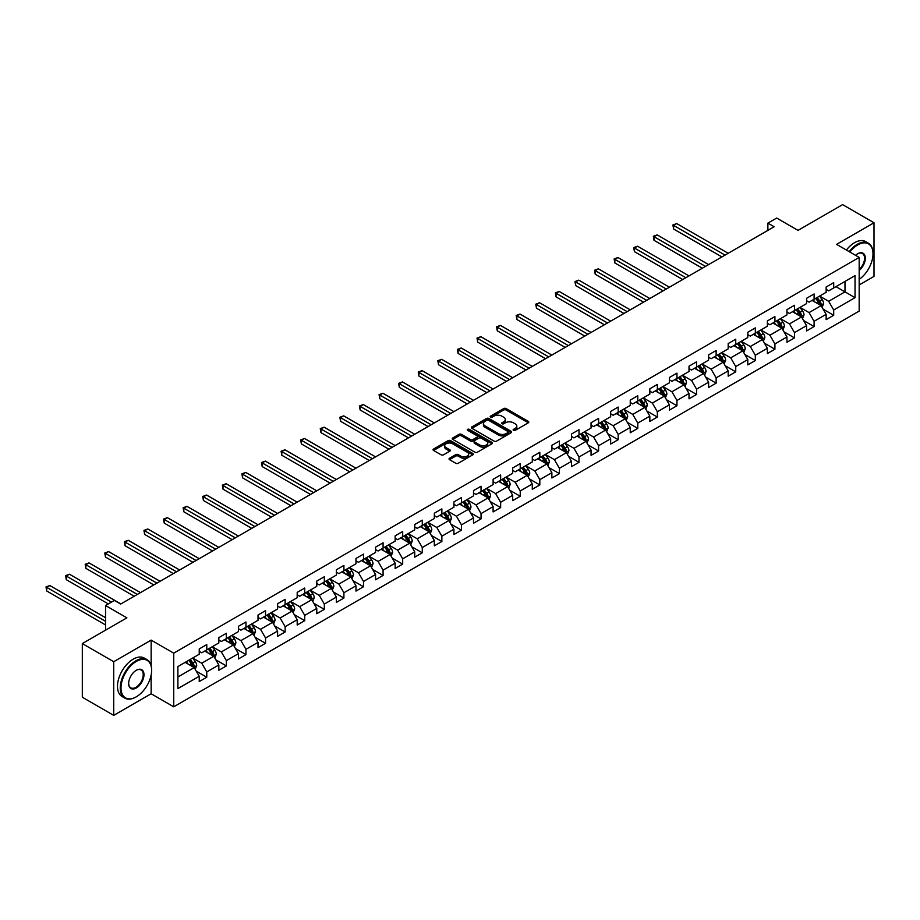 <?xml version="1.0" encoding="UTF-8"?>
<svg xmlns="http://www.w3.org/2000/svg" width="920" height="920" viewBox="0 0 920 920"><rect width="100%" height="100%" fill="white"/><g stroke="black" fill="none" stroke-linecap="round" stroke-linejoin="round"><path stroke-width="1.38" d="M513.486 430.364A1.219 0.701 0 0 0 515.212 430.364L528.31 422.809A1.748 1.012 0 0 0 528.816 422.096A1.748 1.012 0 0 0 528.31 421.383L506.115 408.572A1.748 1.012 0 0 0 503.654 408.572L490.555 416.127A1.219 0.701 0 0 0 492.28 417.128L493.971 416.15A5.577 3.22 0 0 1 501.86 416.15L503.711 417.22A5.577 3.22 0 0 1 505.344 419.497A5.577 3.22 0 0 1 503.711 421.774L502.021 422.751A1.219 0.701 0 0 0 503.746 423.752L505.436 422.774A5.577 3.22 0 0 1 513.325 422.774L515.177 423.832A5.577 3.22 0 0 1 516.81 426.109A5.577 3.22 0 0 1 515.177 428.386L513.486 429.364A1.219 0.701 0 0 0 513.486 430.364L513.486 429.364M449.535 458.252A1.748 1.012 0 0 0 449.029 458.953A1.748 1.012 0 0 0 449.535 459.666L455.768 463.266A1.748 1.012 0 0 0 458.229 463.266L472.776 454.871A1.748 1.012 0 0 0 473.282 454.158A1.748 1.012 0 0 0 472.776 453.445L450.581 440.634A1.748 1.012 0 0 0 448.12 440.634L433.573 449.029A1.748 1.012 0 0 0 433.067 449.742A1.748 1.012 0 0 0 433.573 450.455L441.094 454.791A1.748 1.012 0 0 0 443.555 454.791L449.788 451.202A1.748 1.012 0 0 0 450.294 450.489A1.748 1.012 0 0 0 449.788 449.776L446.05 447.626A4.669 2.691 0 0 1 444.693 445.717A4.669 2.691 0 0 1 447.568 443.233A4.669 2.691 0 0 1 452.651 443.819L467.256 452.249A4.669 2.691 0 0 1 468.625 454.158A4.669 2.691 0 0 1 465.75 456.642A4.669 2.691 0 0 1 460.667 456.055L458.229 454.652A1.748 1.012 0 0 0 455.768 454.652L449.535 458.252L449.535 459.666L455.768 456.101L455.768 454.652M859.176 284.97L874 276.414L874 222.766L842.605 204.631L798.019 230.38L776.675 218.052L767.878 223.123L774.157 226.745L120.623 604.072L114.344 600.438L105.547 605.521L105.547 630.165M151.144 665.574L151.144 640.101L113.712 661.71L82.317 643.586L126.902 617.849L105.547 605.521M151.144 640.101L173.742 653.154L859.176 257.416L859.176 311.075L173.742 706.813L173.742 653.154M874 222.766L836.579 244.363L859.176 257.416M494.097 441.128A1.748 1.012 0 0 0 496.57 441.128L511.106 432.733A1.748 1.012 0 0 0 511.623 432.02A1.748 1.012 0 0 0 511.106 431.308L488.922 418.496A1.748 1.012 0 0 0 486.461 418.496L471.914 426.891A1.748 1.012 0 0 0 471.397 427.604A1.748 1.012 0 0 0 471.914 428.317L494.097 441.128M468.142 430.629A1.219 0.701 0 0 1 469.384 430.801L469.384 429.353L491.947 442.37A1.748 1.012 0 0 1 492.453 443.084A1.748 1.012 0 0 1 491.947 443.796L477.399 452.191A1.748 1.012 0 0 1 474.927 452.191L452.743 439.392L458.965 435.815L458.965 434.366L452.743 437.966A1.748 1.012 0 0 0 452.237 438.679A1.748 1.012 0 0 0 452.743 439.392L452.743 437.966M458.965 435.815A1.748 1.012 0 0 1 461.437 435.815L461.437 434.366A1.748 1.012 0 0 0 458.965 434.366M461.437 434.366L470.43 439.565A1.748 1.012 0 0 0 472.903 439.565L477.031 437.184A1.748 1.012 0 0 0 477.537 436.471A1.748 1.012 0 0 0 477.031 435.758L467.659 430.353A1.219 0.701 0 0 1 469.384 429.353M113.712 661.71L113.712 715.369L82.317 697.233L82.317 643.586M196.282 671.174L206.77 677.223L206.77 671.933L218.833 664.976L218.833 670.266L226.366 665.919L226.366 660.617L238.418 653.66L238.418 658.95L245.95 654.603L245.95 649.313L258.014 642.356L258.014 647.645L265.546 643.298L265.546 637.997L277.598 631.039L277.598 636.33L285.142 631.982L285.142 626.692L297.195 619.723L297.195 625.025L304.727 620.667L304.727 615.376L316.779 608.419L316.779 613.709L324.323 609.362L324.323 604.072L336.375 597.103L336.375 602.404L343.907 598.046L343.907 592.756L355.971 585.798L355.971 591.088L363.503 586.741L363.503 581.452L375.555 574.482L375.555 579.784L383.088 575.425L383.088 570.135L395.151 563.178L395.151 568.468L402.684 564.121L402.684 558.819L414.736 551.862L414.736 557.152L422.28 552.805L422.28 547.515L434.332 540.558L434.332 545.847L441.864 541.5L441.864 536.199L453.916 529.241L453.916 534.531L461.46 530.184L461.46 524.894L473.512 517.937L473.512 523.227L481.045 518.88L481.045 513.578L493.108 506.621L493.108 511.911L500.641 507.564L500.641 502.274L512.693 495.305L512.693 500.606L520.226 496.248L520.226 490.958L532.289 484L532.289 489.291L539.822 484.943L539.822 479.653L551.873 472.684L551.873 477.986L559.417 473.627L559.417 468.337L571.469 461.38L571.469 466.67L579.002 462.323L579.002 457.033L591.054 450.064L591.054 455.365L598.598 451.007L598.598 445.717L610.65 438.759L610.65 444.049L618.182 439.702L618.182 434.401L630.246 427.443L630.246 432.733L637.779 428.386L637.779 423.096L649.831 416.139L649.831 421.429L657.363 417.082L657.363 411.78L669.426 404.823L669.426 410.113L676.959 405.766L676.959 400.476L689.011 393.518L689.011 398.808L696.555 394.45L696.555 389.16L708.607 382.202L708.607 387.492L716.139 383.145L716.139 377.855L728.192 370.886L728.192 376.188L735.735 371.829L735.735 366.539L747.787 359.582L747.787 364.872L755.32 360.525L755.32 355.235L767.383 348.266L767.383 353.567L774.916 349.209L774.916 343.919L786.968 336.961L786.968 342.251L794.5 337.904L794.5 332.603L806.564 325.645L806.564 330.935L814.096 326.589L814.096 321.298L826.148 314.341L826.148 319.631L833.692 315.284L833.692 309.983L855.036 297.666L855.036 275.62L844.985 281.416L844.985 291.858L855.036 297.666M206.77 677.223L199.237 681.57L199.237 676.28L177.893 688.608L177.893 666.563L199.237 654.246L199.237 648.945L206.77 644.598L206.77 649.888L218.833 642.931L218.833 637.64L226.366 633.282L226.366 638.583L238.418 631.615L238.418 626.324L245.95 621.977L245.95 627.268L258.014 620.31L258.014 615.02L265.546 610.661L265.546 615.963L277.598 608.994L277.598 603.704L285.142 599.357L285.142 604.647L297.195 597.689L297.195 592.399L304.727 588.041L304.727 593.342L316.779 586.373L316.779 581.083L324.323 576.736L324.323 582.026L336.375 575.069L336.375 569.767L343.907 565.42L343.907 570.71L355.971 563.753L355.971 558.463L363.503 554.116L363.503 559.406L375.555 552.448L375.555 547.147L383.088 542.8L383.088 548.09L395.151 541.132L395.151 535.842L402.684 531.495L402.684 536.785L414.736 529.828L414.736 524.526L422.28 520.179L422.28 525.469L434.332 518.512L434.332 513.222L441.864 508.863L441.864 514.165L453.916 507.196L453.916 501.906L461.46 497.559L461.46 502.849L473.512 495.891L473.512 490.601L481.045 486.243L481.045 491.544L493.108 484.575L493.108 479.285L500.641 474.938L500.641 480.228L512.693 473.271L512.693 467.981L520.226 463.622L520.226 468.912L532.289 461.955L532.289 456.665L539.822 452.318L539.822 457.608L551.873 450.65L551.873 445.349L559.417 441.002L559.417 446.292L571.469 439.334L571.469 434.044L579.002 429.697L579.002 434.987L591.054 428.03L591.054 422.728L598.598 418.381L598.598 423.671L610.65 416.714L610.65 411.424L618.182 407.065L618.182 412.367L630.246 405.398L630.246 400.108L637.779 395.761L637.779 401.051L649.831 394.093L649.831 388.803L657.363 384.445L657.363 389.747L669.426 382.777L669.426 377.487L676.959 373.14L676.959 378.43L689.011 371.473L689.011 366.183L696.555 361.824L696.555 367.126L708.607 360.157L708.607 354.867L716.139 350.52L716.139 355.81L728.192 348.853L728.192 343.551L735.735 339.204L735.735 344.494L747.787 337.536L747.787 332.247L755.32 327.899L755.32 333.19L767.383 326.232L767.383 320.93L774.916 316.584L774.916 321.873L786.968 314.916L786.968 309.626L794.5 305.279L794.5 310.569L806.564 303.611L806.564 298.31L814.096 293.963L814.096 299.253L826.148 292.295L826.148 287.005L833.692 282.647L833.692 287.948L855.036 275.62M204.757 651.049L213.808 656.27L201.744 663.228L192.705 658.007M199.237 651.337L201.744 652.786L206.77 649.888M201.744 663.228L206.77 671.933M213.808 656.27L218.833 664.976M224.353 639.745L233.392 644.966L221.34 651.923L212.302 646.702M218.833 640.032L221.34 641.481L226.366 638.583M221.34 651.923L226.366 660.617M233.392 644.966L238.418 653.66M243.949 628.429L252.988 633.65L240.936 640.607L231.886 635.386M238.418 628.716L240.936 630.165L245.95 627.268M240.936 640.607L245.95 649.313M252.988 633.65L258.014 642.356M263.534 617.124L272.573 622.334L260.521 629.303L251.482 624.082M258.014 617.412L260.521 618.861L265.546 615.963M260.521 629.303L265.546 637.997M272.573 622.334L277.598 631.039M283.13 605.808L292.169 611.029L280.117 617.987L271.066 612.766M277.598 606.096L280.117 607.545L285.142 604.647M280.117 617.987L285.142 626.692M292.169 611.029L297.195 619.723M302.714 594.492L311.765 599.713L299.702 606.682L290.662 601.461M297.195 594.792L299.702 596.24L304.727 593.342M299.702 606.682L304.727 615.376M311.765 599.713L316.779 608.419M322.31 583.188L331.349 588.409L319.297 595.366L310.259 590.145M316.779 583.476L319.297 584.924L324.323 582.026M319.297 595.366L324.323 604.072M331.349 588.409L336.375 597.103M341.895 571.872L350.945 577.093L338.882 584.062L329.843 578.841M336.375 572.171L338.882 573.62L343.907 570.71M338.882 584.062L343.907 592.756M350.945 577.093L355.971 585.798M361.491 560.567L370.53 565.788L358.478 572.746L349.439 567.525M355.971 560.855L358.478 562.304L363.503 559.406M358.478 572.746L363.503 581.452M370.53 565.788L375.555 574.482M381.087 549.251L390.126 554.472L378.074 561.43L369.023 556.209M375.555 549.539L378.074 550.999L383.088 548.09M378.074 561.43L383.088 570.135M390.126 554.472L395.151 563.178M400.671 537.947L409.71 543.168L397.659 550.125L388.619 544.904M395.151 538.234L397.659 539.683L402.684 536.785M397.659 550.125L402.684 558.819M409.71 543.168L414.736 551.862M420.267 526.631L429.306 531.852L417.254 538.809L408.204 533.588M414.736 526.918L417.254 528.367L422.28 525.469M417.254 538.809L422.28 547.515M429.306 531.852L434.332 540.558M439.852 515.327L448.902 520.547L436.839 527.505L427.8 522.284M434.332 515.614L436.839 517.063L441.864 514.165M436.839 527.505L441.864 536.199M448.902 520.547L453.916 529.241M459.448 504.01L468.487 509.231L456.435 516.189L447.396 510.968M453.916 504.298L456.435 505.747L461.46 502.849M456.435 516.189L461.46 524.894M468.487 509.231L473.512 517.937M479.044 492.694L488.083 497.916L476.019 504.884L466.98 499.663M473.512 492.993L476.019 494.442L481.045 491.544M476.019 504.884L481.045 513.578M488.083 497.916L493.108 506.621M498.628 481.39L507.667 486.611L495.615 493.568L486.576 488.347M493.108 481.678L495.615 483.126L500.641 480.228M495.615 493.568L500.641 502.274M507.667 486.611L512.693 495.305M518.224 470.074L527.264 475.295L515.212 482.264L506.161 477.043M512.693 470.373L515.212 471.822L520.226 468.912M515.212 482.264L520.226 490.958M527.264 475.295L532.289 484M537.809 458.769L546.859 463.99L534.796 470.948L525.757 465.727M532.289 459.057L534.796 460.506L539.822 457.608M534.796 470.948L539.822 479.653M546.859 463.99L551.873 472.684M557.405 447.453L566.444 452.674L554.392 459.632L545.341 454.422M551.873 447.741L554.392 449.201L559.417 446.292M554.392 459.632L559.417 468.337M566.444 452.674L571.469 461.38M576.99 436.149L586.04 441.37L573.976 448.327L564.938 443.106M571.469 436.436L573.976 437.885L579.002 434.987M573.976 448.327L579.002 457.033M586.04 441.37L591.054 450.064M596.585 424.833L605.624 430.054L593.572 437.011L584.534 431.791M591.054 425.12L593.572 426.569L598.598 423.671M593.572 437.011L598.598 445.717M605.624 430.054L610.65 438.759M616.181 413.528L625.22 418.749L613.157 425.707L604.118 420.486M610.65 413.816L613.157 415.265L618.182 412.367M613.157 425.707L618.182 434.401M625.22 418.749L630.246 427.443M635.766 402.212L644.805 407.433L632.753 414.391L623.714 409.17M630.246 402.5L632.753 403.949L637.779 401.051M632.753 414.391L637.779 423.096M644.805 407.433L649.831 416.139M655.362 390.908L664.401 396.117L652.349 403.086L643.298 397.865M649.831 391.195L652.349 392.644L657.363 389.747M652.349 403.086L657.363 411.78M664.401 396.117L669.426 404.823M674.946 379.592L683.997 384.813L671.933 391.77L662.894 386.549M669.426 379.879L671.933 381.328L676.959 378.43M671.933 391.77L676.959 400.476M683.997 384.813L689.011 393.518M694.543 368.276L703.581 373.497L691.529 380.466L682.479 375.245M689.011 368.575L691.529 370.024L696.555 367.126M691.529 380.466L696.555 389.16M703.581 373.497L708.607 382.202M714.127 356.971L723.178 362.192L711.114 369.15L702.075 363.929M708.607 357.259L711.114 358.708L716.139 355.81M711.114 369.15L716.139 377.855M723.178 362.192L728.192 370.886M733.723 345.655L742.762 350.876L730.71 357.846L721.671 352.624M728.192 345.954L730.71 347.403L735.735 344.494M730.71 357.846L735.735 366.539M742.762 350.876L747.787 359.582M753.319 334.351L762.358 339.572L750.294 346.529L741.255 341.308M747.787 334.638L750.294 336.087L755.32 333.19M750.294 346.529L755.32 355.235M762.358 339.572L767.383 348.266M772.904 323.035L781.942 328.256L769.89 335.214L760.851 329.992M767.383 323.322L769.89 324.783L774.916 321.873M769.89 335.214L774.916 343.919M781.942 328.256L786.968 336.961M792.499 311.73L801.538 316.952L789.486 323.909L780.436 318.688M786.968 312.018L789.486 313.467L794.5 310.569M789.486 323.909L794.5 332.603M801.538 316.952L806.564 325.645M812.084 300.414L821.134 305.635L809.071 312.593L800.032 307.372M806.564 300.702L809.071 302.151L814.096 299.253M809.071 312.593L814.096 321.298M821.134 305.635L826.148 314.341M835.946 286.637L844.985 291.858L828.667 301.288L819.616 296.067M826.148 289.397L828.667 290.846L833.692 287.948M828.667 301.288L833.692 309.983M113.712 715.369L151.144 693.76L173.742 706.813M767.878 223.123L767.878 230.38M177.893 677.005L194.212 667.586L185.173 662.365M194.212 667.586L199.237 676.28M823.204 309.223L833.692 315.284M803.608 320.539L814.096 326.589M784.024 331.844L794.5 337.904M764.428 343.16L774.916 349.209M744.832 354.464L755.32 360.525M725.247 365.78L735.735 371.829M705.651 377.085L716.139 383.145M686.067 388.401L696.555 394.45M666.471 399.717L676.959 405.766M646.886 411.022L657.363 417.082M627.29 422.337L637.779 428.386M607.694 433.642L618.182 439.702M588.11 444.958L598.598 451.007M568.514 456.262L579.002 462.323M548.929 467.578L559.417 473.627M529.333 478.883L539.822 484.943M509.749 490.199L520.226 496.248M490.153 501.515L500.641 507.564M470.557 512.819L481.045 518.88M450.972 524.135L461.46 530.184M431.376 535.44L441.864 541.5M411.792 546.756L422.28 552.805M392.196 558.06L402.684 564.121M372.611 569.376L383.088 575.425M353.016 580.681L363.503 586.741M333.419 591.997L343.907 598.046M313.835 603.301L324.323 609.362M294.239 614.617L304.727 620.667M274.654 625.933L285.142 631.982M255.058 637.238L265.546 643.298M235.474 648.554L245.95 654.603M215.878 659.858L226.366 665.919M151.144 693.76L151.144 675.05M513.969 430.537L515.177 429.835A5.577 3.22 0 0 0 516.81 427.558L516.81 426.109M505.344 419.497L505.344 420.946A5.577 3.22 0 0 1 503.711 423.223L502.504 423.924M528.31 421.383L528.31 422.809L506.115 410.021A1.748 1.012 0 0 0 503.654 410.021L491.038 417.3M511.083 432.745L488.922 419.945A1.748 1.012 0 0 0 486.461 419.945L471.937 428.329M508.024 432.515A1.219 0.701 0 0 0 508.024 431.526L488.554 420.279A1.219 0.701 0 0 0 486.829 420.279L485.035 421.314A5.577 3.22 0 0 0 483.402 423.591A5.577 3.22 0 0 0 485.035 425.868L498.352 433.55A5.577 3.22 0 0 0 506.241 433.55L508.024 432.515L508.024 433.964A1.219 0.701 0 0 0 508.392 433.469L508.392 432.02M483.402 423.591L483.402 425.04A5.577 3.22 0 0 0 485.035 427.317L485.035 425.868M508.024 433.964L506.241 434.999A5.577 3.22 0 0 1 498.352 434.999L485.035 427.317M461.437 435.815L470.43 441.013A1.748 1.012 0 0 0 472.903 441.013L477.031 438.633A1.748 1.012 0 0 0 477.537 437.92L477.537 436.471M469.384 430.801L491.924 443.808M479.768 444.958A4.669 2.691 0 0 0 484.851 445.544A4.669 2.691 0 0 0 487.726 443.049A4.669 2.691 0 0 0 486.369 441.151L481.217 438.173A1.748 1.012 0 0 0 478.756 438.173L474.628 440.565A1.748 1.012 0 0 0 474.11 441.278A1.748 1.012 0 0 0 474.628 441.979L479.768 444.958L479.768 446.407A4.669 2.691 0 0 0 484.851 446.993A4.669 2.691 0 0 0 487.726 444.498L487.726 443.049M474.11 441.278L474.11 442.727A1.748 1.012 0 0 0 474.628 443.44L474.628 441.979M479.768 446.407L474.628 443.44M468.625 454.158L468.625 455.607A4.669 2.691 0 0 1 465.75 458.091A4.669 2.691 0 0 1 460.667 457.504L458.229 456.101A1.748 1.012 0 0 0 455.768 456.101M444.693 445.717L444.693 447.166A4.669 2.691 0 0 0 446.05 449.075L446.05 447.626M449.788 449.776L449.788 451.202L446.05 449.075M472.776 453.445L472.776 454.871L450.581 442.083A1.748 1.012 0 0 0 448.12 442.083L433.596 450.466M822.123 307.36L823.619 303.589A4.703 2.714 -120 0 0 822.112 299.586L819.524 296.125M815.005 302.105L813.245 299.747M728.192 253.287L676.74 223.583L673.601 225.4L673.601 229.022L721.912 256.91M815.626 298.367L818.225 301.829A4.703 2.714 60 0 1 819.57 304.658L821.077 303.796A4.703 2.714 -120 0 0 819.731 300.966L817.132 297.505M815.959 298.183L818.834 302.024A2.392 1.38 60 0 1 819.271 302.749L821.077 303.796M673.601 229.022L672.911 224.998L725.052 255.105M672.911 224.998L676.74 223.583M859.176 279.381A21.666 12.512 120 0 0 872.999 253.793A21.666 12.512 120 0 0 857.67 244.95A21.666 12.512 120 0 0 849.804 252.011M849.148 251.631A22.195 12.822 -60 0 1 857.302 244.294A22.195 12.822 -60 0 1 868.399 243.202A22.195 12.822 -60 0 1 872.999 253.356A22.195 12.822 -60 0 1 872.999 253.575M855.577 255.346A10.833 6.256 -60 0 1 857.67 253.793L857.67 253.793A10.833 6.256 -60 0 1 865.294 257.37A10.833 6.256 -60 0 1 859.176 270.445M846.388 250.033A22.195 12.822 -60 0 1 854.53 242.696A22.195 12.822 -60 0 1 865.639 241.603L868.399 243.202M859.176 269.457A10.304 5.945 120 0 0 864.328 260.544A10.304 5.945 120 0 0 862.442 253.506A10.304 5.945 120 0 0 857.486 253.908M135.941 697.015L136.321 696.796A21.666 12.512 120 0 0 136.321 696.796A21.666 12.512 120 0 0 151.639 670.266A21.666 12.512 120 0 0 136.321 661.422A21.666 12.512 120 0 0 121.003 687.953A21.666 12.512 120 0 0 136.321 696.808L135.941 697.015A22.195 12.822 -60 0 1 124.844 698.119A22.195 12.822 -60 0 1 121.44 680.328A22.195 12.822 -60 0 1 135.941 660.767A22.195 12.822 -60 0 1 147.039 659.663A22.195 12.822 -60 0 1 151.639 669.829A22.195 12.822 -60 0 1 151.639 670.047M136.321 687.953A10.833 6.256 -60 0 1 128.662 683.537A10.833 6.256 -60 0 1 136.321 670.266L136.321 670.266A10.833 6.256 -60 0 1 143.98 674.693A10.833 6.256 -60 0 1 136.321 687.953M128.662 683.307A10.304 5.945 120 0 0 130.79 687.815A10.304 5.945 120 0 0 135.941 687.309A10.304 5.945 120 0 0 142.669 678.224A10.304 5.945 120 0 0 141.093 669.967A10.304 5.945 120 0 0 136.125 670.381M124.844 698.119L122.084 696.52A22.195 12.822 -60 0 1 118.68 678.73A22.195 12.822 -60 0 1 133.181 659.168A22.195 12.822 -60 0 1 144.279 658.076L147.039 659.663M802.527 318.665L804.022 314.904A4.703 2.714 -120 0 0 802.527 310.891L799.928 307.429M795.409 313.409L793.649 311.063M708.607 264.603L657.156 234.887L654.016 236.704L654.016 240.327L702.328 268.226M796.041 309.683L798.629 313.145A4.703 2.714 60 0 1 799.974 315.974L801.481 315.1A4.703 2.714 -120 0 0 800.135 312.271L797.548 308.809M796.363 309.488L799.238 313.329A2.392 1.38 60 0 1 799.675 314.065L801.481 315.1M654.016 240.327L653.327 236.302L705.467 266.409M653.327 236.302L657.156 234.887M782.943 329.981L784.438 326.209A4.703 2.714 -120 0 0 782.931 322.207L780.344 318.745M775.824 324.725L774.065 322.368M689.011 275.908L637.56 246.203L634.42 248.02L634.42 251.643L682.732 279.53M776.445 320.988L779.033 324.449A4.703 2.714 60 0 1 780.39 327.278L781.896 326.416A4.703 2.714 -120 0 0 780.539 323.587L777.952 320.125M776.779 320.804L779.654 324.645A2.392 1.38 60 0 1 780.079 325.369L781.896 326.416M634.42 251.643L633.731 247.618L685.871 277.725M633.731 247.618L637.56 246.203M763.347 341.285L764.842 337.525A4.703 2.714 -120 0 0 763.335 333.511L760.748 330.061M756.228 336.03L754.469 333.684M669.426 287.224L617.976 257.519L614.836 259.325L614.836 262.947L663.147 290.846M756.849 332.304L759.448 335.766A4.703 2.714 60 0 1 760.794 338.594L762.3 337.721A4.703 2.714 -120 0 0 760.955 334.891L758.367 331.43M757.183 332.12L760.058 335.949A2.392 1.38 60 0 1 760.495 336.685L762.3 337.721M614.836 262.947L614.146 258.934L666.287 289.029M614.146 258.934L617.976 257.519M743.762 352.601L745.246 348.829A4.703 2.714 -120 0 0 743.751 344.827L741.152 341.366M736.644 347.346L734.873 344.988M649.831 298.528L598.38 268.824L595.24 270.641L595.24 274.263L643.551 302.151M737.265 343.62L739.852 347.07A4.703 2.714 60 0 1 741.198 349.91L742.704 349.036A4.703 2.714 -120 0 0 741.359 346.207L738.771 342.746M737.587 343.424L740.462 347.266A2.392 1.38 60 0 1 740.899 347.99L742.704 349.036M595.24 274.263L594.55 270.238L646.691 300.346M594.55 270.238L598.38 268.824M724.167 363.906L725.661 360.145A4.703 2.714 -120 0 0 724.155 356.143L721.567 352.682M717.048 358.65L715.288 356.304M630.246 309.844L578.795 280.14L575.655 281.945L575.655 285.579L623.967 313.467M717.669 354.924L720.268 358.386A4.703 2.714 60 0 1 721.613 361.215L723.12 360.341A4.703 2.714 -120 0 0 721.774 357.512L719.175 354.05M718.002 354.74L720.877 358.57A2.392 1.38 60 0 1 721.314 359.306L723.12 360.341M575.655 285.579L574.954 281.555L627.106 311.65M574.954 281.555L578.795 280.14M704.57 375.222L706.065 371.461A4.703 2.714 -120 0 0 704.57 367.448L701.971 363.986M697.452 369.966L695.692 367.609M610.65 321.149L559.199 291.445L556.059 293.261L556.059 296.884L604.371 324.783M698.084 366.24L700.672 369.702A4.703 2.714 60 0 1 702.018 372.531L703.524 371.657A4.703 2.714 -120 0 0 702.178 368.828L699.591 365.366M698.406 366.045L701.281 369.886A2.392 1.38 60 0 1 701.719 370.61L703.524 371.657M556.059 296.884L555.37 292.859L607.51 322.966M555.37 292.859L559.199 291.445M684.986 386.526L686.481 382.766A4.703 2.714 -120 0 0 684.974 378.764L682.387 375.303M677.867 381.271L676.108 378.925M591.054 332.465L539.603 302.76L536.463 304.566L536.463 308.2L584.775 336.087M678.488 377.545L681.087 381.006A4.703 2.714 60 0 1 682.433 383.835L683.939 382.973A4.703 2.714 -120 0 0 682.594 380.132L679.995 376.683M678.822 377.361L681.697 381.202A2.392 1.38 60 0 1 682.134 381.926L683.939 382.973M536.463 308.2L535.773 304.175L587.914 334.27M535.773 304.175L539.603 302.76M665.39 397.842L666.885 394.082A4.703 2.714 -120 0 0 665.39 390.068L662.791 386.607M658.271 392.587L656.512 390.241M571.469 343.769L520.018 314.065L516.879 315.882L516.879 319.504L565.191 347.403M658.904 388.861L661.491 392.322A4.703 2.714 60 0 1 662.837 395.151L664.344 394.277A4.703 2.714 -120 0 0 662.998 391.448L660.41 387.987M659.226 388.666L662.101 392.506A2.392 1.38 60 0 1 662.538 393.231L664.344 394.277M516.879 319.504L516.189 315.479L568.33 345.586M516.189 315.479L520.018 314.065M645.806 409.147L647.3 405.386A4.703 2.714 -120 0 0 645.794 401.384L643.206 397.923M638.687 403.891L636.928 401.546M551.873 355.085L500.422 325.381L497.283 327.198L497.283 330.82L545.594 358.708M639.308 400.166L641.895 403.627A4.703 2.714 60 0 1 643.252 406.456L644.759 405.593A4.703 2.714 -120 0 0 643.402 402.764L640.814 399.303M639.641 399.981L642.516 403.822A2.392 1.38 60 0 1 642.942 404.547L644.759 405.593M497.283 330.82L496.593 326.796L548.734 356.902M496.593 326.796L500.422 325.381M626.209 420.463L627.705 416.702A4.703 2.714 -120 0 0 626.198 412.689L623.61 409.228M619.091 415.207L617.331 412.861M532.289 366.39L480.838 336.685L477.698 338.502L477.698 342.125L526.01 370.024M619.712 411.481L622.311 414.943A4.703 2.714 60 0 1 623.656 417.772L625.163 416.898A4.703 2.714 -120 0 0 623.817 414.069L621.219 410.607M620.045 411.286L622.92 415.127A2.392 1.38 60 0 1 623.357 415.851L625.163 416.898M477.698 342.125L477.008 338.1L529.149 368.207M477.008 338.1L480.838 336.685M606.625 431.779L608.108 428.007A4.703 2.714 -120 0 0 606.613 424.005L604.014 420.543M599.495 426.523L597.735 424.166M512.693 377.706L461.242 348.001L458.102 349.818L458.102 353.441L506.414 381.328M600.127 422.786L602.715 426.247A4.703 2.714 60 0 1 604.06 429.077L605.567 428.214A4.703 2.714 -120 0 0 604.221 425.385L601.634 421.923M600.449 422.602L603.324 426.443A2.392 1.38 60 0 1 603.761 427.167L605.567 428.214M458.102 353.441L457.412 349.416L509.553 379.523M457.412 349.416L461.242 348.001M587.029 443.084L588.524 439.323A4.703 2.714 -120 0 0 587.017 435.309L584.43 431.848M579.91 437.828L578.151 435.482M493.108 389.022L441.657 359.317L438.518 361.123L438.518 364.745L486.829 392.644M580.531 434.102L583.13 437.563A4.703 2.714 60 0 1 584.476 440.392L585.982 439.518A4.703 2.714 -120 0 0 584.637 436.69L582.038 433.228M580.865 433.906L583.74 437.747A2.392 1.38 60 0 1 584.177 438.483L585.982 439.518M438.518 364.745L437.816 360.721L489.969 390.827M437.816 360.721L441.657 359.317M567.433 454.399L568.928 450.627A4.703 2.714 -120 0 0 567.433 446.625L564.834 443.164M560.314 449.144L558.555 446.786M473.512 400.327L422.061 370.622L418.922 372.439L418.922 376.061L467.233 403.949M560.947 445.406L563.534 448.868A4.703 2.714 60 0 1 564.88 451.709L566.386 450.834A4.703 2.714 -120 0 0 565.041 448.005L562.453 444.544M561.269 445.222L564.144 449.063A2.392 1.38 60 0 1 564.581 449.788L566.386 450.834M418.922 376.061L418.232 372.036L470.373 402.143M418.232 372.036L422.061 370.622M547.848 465.704L549.343 461.943A4.703 2.714 -120 0 0 547.837 457.93L545.249 454.48M540.73 460.448L538.971 458.102M453.916 411.642L402.466 381.938L399.326 383.743L399.326 387.377L447.637 415.265M541.351 456.722L543.95 460.184A4.703 2.714 60 0 1 545.295 463.013L546.802 462.139A4.703 2.714 -120 0 0 545.457 459.31L542.857 455.848M541.684 456.538L544.559 460.368A2.392 1.38 60 0 1 544.996 461.104L546.802 462.139M399.326 387.377L398.636 383.353L450.777 413.448M398.636 383.353L402.466 381.938M528.252 477.02L529.747 473.259A4.703 2.714 -120 0 0 528.252 469.246L525.653 465.784M521.134 471.764L519.374 469.407M434.332 422.947L382.881 393.242L379.741 395.059L379.741 398.682L428.053 426.569M521.766 468.038L524.354 471.488A4.703 2.714 60 0 1 525.699 474.329L527.206 473.455A4.703 2.714 -120 0 0 525.86 470.626L523.273 467.164M522.088 467.843L524.963 471.684A2.392 1.38 60 0 1 525.4 472.409L527.206 473.455M379.741 398.682L379.051 394.657L431.192 424.764M379.051 394.657L382.881 393.242M508.668 488.324L510.163 484.564A4.703 2.714 -120 0 0 508.656 480.562L506.069 477.1M501.549 483.069L499.79 480.723M414.736 434.263L363.285 404.558L360.145 406.364L360.145 409.998L408.457 437.885M502.171 479.343L504.758 482.804A4.703 2.714 60 0 1 506.115 485.633L507.621 484.771A4.703 2.714 -120 0 0 506.264 481.93L503.677 478.469M502.504 479.159L505.379 482.988A2.392 1.38 60 0 1 505.804 483.724L507.621 484.771M360.145 409.998L359.455 405.973L411.596 436.068M359.455 405.973L363.285 404.558M489.072 499.64L490.567 495.88A4.703 2.714 -120 0 0 489.06 491.866L486.473 488.405M481.953 494.385L480.194 492.027M395.151 445.567L343.7 415.863L340.561 417.68L340.561 421.303L388.872 449.201M482.574 490.659L485.173 494.12A4.703 2.714 60 0 1 486.519 496.949L488.025 496.075A4.703 2.714 -120 0 0 486.68 493.246L484.081 489.785M482.908 490.463L485.783 494.304A2.392 1.38 60 0 1 486.22 495.029L488.025 496.075M340.561 421.303L339.871 417.277L392.012 447.384M339.871 417.277L343.7 415.863M469.476 510.945L470.971 507.184A4.703 2.714 -120 0 0 469.476 503.182L466.877 499.721M462.357 505.69L460.598 503.343M375.555 456.883L324.104 427.179L320.965 428.984L320.965 432.618L369.276 460.506M462.99 501.963L465.577 505.425A4.703 2.714 60 0 1 466.923 508.254L468.429 507.391A4.703 2.714 -120 0 0 467.084 504.551L464.496 501.101M463.312 501.779L466.187 505.62A2.392 1.38 60 0 1 466.624 506.345L468.429 507.391M320.965 432.618L320.275 428.593L372.416 458.7M320.275 428.593L324.104 427.179M449.891 522.261L451.386 518.5A4.703 2.714 -120 0 0 449.88 514.487L447.292 511.025M442.773 517.005L441.013 514.659M355.971 468.188L304.52 438.483L301.38 440.3L301.38 443.923L349.692 471.822M443.394 513.279L445.993 516.741A4.703 2.714 60 0 1 447.338 519.57L448.845 518.696A4.703 2.714 -120 0 0 447.499 515.867L444.9 512.405M443.727 513.084L446.602 516.925A2.392 1.38 60 0 1 447.039 517.649L448.845 518.696M301.38 443.923L300.679 439.898L352.831 470.005M300.679 439.898L304.52 438.483M430.296 533.566L431.791 529.805A4.703 2.714 -120 0 0 430.296 525.803L427.697 522.341M423.177 528.31L421.417 525.964M336.375 479.504L284.924 449.799L281.784 451.616L281.784 455.239L330.096 483.126M423.809 524.584L426.397 528.045A4.703 2.714 60 0 1 427.742 530.874L429.249 530.012A4.703 2.714 -120 0 0 427.903 527.183L425.316 523.721M424.131 524.4L427.006 528.241A2.392 1.38 60 0 1 427.443 528.966L429.249 530.012M281.784 455.239L281.094 451.214L333.235 481.321M281.094 451.214L284.924 449.799M410.711 544.881L412.206 541.121A4.703 2.714 -120 0 0 410.699 537.107L408.112 533.646M403.592 539.626L401.833 537.28M316.779 490.82L265.328 461.104L262.188 462.921L262.188 466.543L310.5 494.442M404.213 535.9L406.812 539.361A4.703 2.714 60 0 1 408.158 542.191L409.664 541.316A4.703 2.714 -120 0 0 408.319 538.487L405.72 535.026M404.547 535.704L407.422 539.545A2.392 1.38 60 0 1 407.859 540.281L409.664 541.316M262.188 466.543L261.498 462.518L313.639 492.625M261.498 462.518L265.328 461.104M391.115 556.197L392.61 552.425A4.703 2.714 -120 0 0 391.103 548.423L388.516 544.962M383.997 550.942L382.237 548.584M297.195 502.124L245.743 472.42L242.604 474.237L242.604 477.859L290.915 505.747M384.629 547.204L387.216 550.666A4.703 2.714 60 0 1 388.562 553.495L390.068 552.632A4.703 2.714 -120 0 0 388.723 549.803L386.135 546.342M384.951 547.02L387.826 550.861A2.392 1.38 60 0 1 388.263 551.586L390.068 552.632M242.604 477.859L241.914 473.834L294.055 503.941M241.914 473.834L245.743 472.42M371.53 567.502L373.025 563.741A4.703 2.714 -120 0 0 371.519 559.728L368.931 556.278M364.412 562.246L362.652 559.9M277.598 513.441L226.147 483.736L223.008 485.541L223.008 489.164L271.32 517.063M365.033 558.52L367.62 561.982A4.703 2.714 60 0 1 368.978 564.811L370.484 563.937A4.703 2.714 -120 0 0 369.127 561.108L366.539 557.646M365.366 558.337L368.241 562.166A2.392 1.38 60 0 1 368.667 562.902L370.484 563.937M223.008 489.164L222.318 485.15L274.459 515.246M222.318 485.15L226.147 483.736M351.934 578.818L353.429 575.046A4.703 2.714 -120 0 0 351.923 571.044L349.335 567.582M344.816 573.562L343.056 571.205M258.014 524.745L206.563 495.041L203.423 496.857L203.423 500.48L251.735 528.367M345.437 569.837L348.036 573.286A4.703 2.714 60 0 1 349.381 576.127L350.888 575.253A4.703 2.714 -120 0 0 349.542 572.424L346.943 568.962M345.77 569.641L348.645 573.482A2.392 1.38 60 0 1 349.082 574.207L350.888 575.253M203.423 500.48L202.733 496.455L254.874 526.562M202.733 496.455L206.563 495.041M332.339 590.122L333.834 586.362A4.703 2.714 -120 0 0 332.339 582.348L329.74 578.898M325.22 584.867L323.46 582.521M238.418 536.061L186.967 506.356L183.827 508.162L183.827 511.796L232.139 539.683M325.853 581.141L328.44 584.602A4.703 2.714 60 0 1 329.785 587.431L331.292 586.558A4.703 2.714 -120 0 0 329.947 583.728L327.359 580.267M326.174 580.957L329.049 584.786A2.392 1.38 60 0 1 329.486 585.522L331.292 586.558M183.827 511.796L183.137 507.771L235.278 537.866M183.137 507.771L186.967 506.356M312.754 601.438L314.249 597.678A4.703 2.714 -120 0 0 312.742 593.664L310.155 590.203M305.635 596.183L303.876 593.825M218.833 547.365L167.382 517.661L164.243 519.478L164.243 523.101L212.554 550.999M306.256 592.457L308.855 595.907A4.703 2.714 60 0 1 310.201 598.747L311.707 597.873A4.703 2.714 -120 0 0 310.362 595.044L307.763 591.583M306.59 592.261L309.465 596.102A2.392 1.38 60 0 1 309.902 596.827L311.707 597.873M164.243 523.101L163.541 519.075L215.694 549.183M163.541 519.075L167.382 517.661M293.158 612.743L294.653 608.982A4.703 2.714 -120 0 0 293.158 604.981L290.559 601.519M286.039 607.487L284.28 605.141M199.237 558.681L147.786 528.977L144.647 530.783L144.647 534.416L192.958 562.304M286.672 603.761L289.26 607.223A4.703 2.714 60 0 1 290.605 610.052L292.111 609.189A4.703 2.714 -120 0 0 290.766 606.349L288.178 602.899M286.994 603.577L289.869 607.407A2.392 1.38 60 0 1 290.306 608.143L292.111 609.189M144.647 534.416L143.957 530.391L196.098 560.487M143.957 530.391L147.786 528.977M273.573 624.059L275.068 620.298A4.703 2.714 -120 0 0 273.562 616.285L270.974 612.823M266.455 618.803L264.695 616.457M179.642 569.986L128.19 540.281L125.051 542.098L125.051 545.721L173.362 573.62M267.076 615.077L269.675 618.539A4.703 2.714 60 0 1 271.02 621.368L272.527 620.494A4.703 2.714 -120 0 0 271.181 617.665L268.582 614.203M267.409 614.882L270.284 618.723A2.392 1.38 60 0 1 270.721 619.447L272.527 620.494M125.051 545.721L124.361 541.696L176.502 571.803M124.361 541.696L128.19 540.281M253.977 635.363L255.472 631.603A4.703 2.714 -120 0 0 253.966 627.601L251.378 624.139M246.859 630.108L245.099 627.762M160.057 581.302L108.606 551.597L105.466 553.403L105.466 557.037L153.778 584.924M247.492 626.382L250.079 629.844A4.703 2.714 60 0 1 251.424 632.672L252.931 631.81A4.703 2.714 -120 0 0 251.585 628.969L248.998 625.519M247.814 626.198L250.689 630.039A2.392 1.38 60 0 1 251.125 630.763L252.931 631.81M105.466 557.037L104.776 553.012L156.917 583.119M104.776 553.012L108.606 551.597M234.393 646.679L235.888 642.919A4.703 2.714 -120 0 0 234.381 638.905L231.794 635.444M227.274 641.424L225.503 639.078M140.461 592.606L89.01 562.902L85.87 564.719L85.87 568.341L134.182 596.24M227.895 637.698L230.483 641.159A4.703 2.714 60 0 1 231.84 643.988L233.346 643.115A4.703 2.714 -120 0 0 231.989 640.285L229.402 636.824M228.229 637.502L231.104 641.344A2.392 1.38 60 0 1 231.529 642.068L233.346 643.115M85.87 568.341L85.18 564.316L137.321 594.423M85.18 564.316L89.01 562.902M214.797 657.995L216.292 654.223A4.703 2.714 -120 0 0 214.785 650.221L212.198 646.76M207.678 652.74L205.919 650.382M120.876 603.922L69.425 574.218L66.286 576.035L66.286 579.657L108.318 603.922M208.299 649.002L210.898 652.464A4.703 2.714 60 0 1 212.244 655.293L213.75 654.431A4.703 2.714 -120 0 0 212.405 651.601L209.806 648.14M208.633 648.818L211.508 652.659A2.392 1.38 60 0 1 211.945 653.384L213.75 654.431M66.286 579.657L65.596 575.632L111.458 602.106M65.596 575.632L69.425 574.218M195.201 669.3L196.696 665.539A4.703 2.714 -120 0 0 195.201 661.526L192.602 658.064M188.083 664.044L186.323 661.698M105.547 617.699L49.829 585.534L46.69 587.339L46.69 590.962L105.547 624.944M188.715 660.318L191.302 663.78A4.703 2.714 60 0 1 192.648 666.609L194.155 665.735A4.703 2.714 -120 0 0 192.809 662.906L190.221 659.444M189.037 660.123L191.912 663.964A2.392 1.38 60 0 1 192.349 664.7L194.155 665.735M46.69 590.962L46 586.937L105.547 621.322M46 586.937L49.829 585.534M515.177 429.835L515.177 428.386M502.021 423.752L502.021 422.751M503.711 423.223L503.711 421.774M490.555 417.128L490.555 416.127M503.654 410.021L503.654 408.572M506.115 410.021L506.115 408.572M471.914 428.317L471.914 426.891M486.461 419.945L486.461 418.496M488.922 419.945L488.922 418.496M511.106 432.733L511.106 431.308M498.352 434.999L498.352 433.55M506.241 434.999L506.241 433.55M470.43 441.013L470.43 439.565M472.903 441.013L472.903 439.565M477.031 438.633L477.031 437.184M491.947 443.796L491.947 442.37M458.229 456.101L458.229 454.652M460.667 457.504L460.667 456.055M433.573 450.455L433.573 449.029M448.12 442.083L448.12 440.634M450.581 442.083L450.581 440.634M820.663 305.371L823.584 303.68M819.731 300.966L822.112 299.586M816.385 302.898L818.225 301.829M801.078 316.675L803.988 314.997M800.135 312.271L802.527 310.891M796.789 314.203L798.629 313.145M781.482 327.991L784.404 326.301M780.539 323.587L782.931 322.207M777.193 325.519L779.033 324.449M761.886 339.296L764.807 337.617M760.955 334.891L763.335 333.511M757.608 336.823L759.448 335.766M742.302 350.612L745.223 348.921M741.359 346.207L743.751 344.827M738.012 348.139L739.852 347.07M722.706 361.928L725.627 360.237M721.774 357.512L724.155 356.143M718.428 359.444L720.268 358.386M703.121 373.232L706.043 371.542M702.178 368.828L704.57 367.448M698.832 370.76L700.672 369.702M683.525 384.548L686.446 382.858M682.594 380.132L684.974 378.764M679.247 382.065L681.087 381.006M663.941 395.853L666.85 394.174M662.998 391.448L665.39 390.068M659.651 393.38L661.491 392.322M644.345 407.169L647.266 405.478M643.402 402.764L645.794 401.384M640.056 404.697L641.895 403.627M624.749 418.473L627.67 416.794M623.817 414.069L626.198 412.689M620.471 416.001L622.311 414.943M605.164 429.789L608.085 428.099M604.221 425.385L606.613 424.005M600.875 427.317L602.715 426.247M585.568 441.094L588.49 439.415M584.637 436.69L587.017 435.309M581.29 438.621L583.13 437.563M565.984 452.41L568.905 450.719M565.041 448.005L567.433 446.625M561.694 449.937L563.534 448.868M546.388 463.714L549.309 462.035M545.457 459.31L547.837 457.93M542.098 461.242L543.95 460.184M526.803 475.03L529.713 473.34M525.86 470.626L528.252 469.246M522.514 472.558L524.354 471.488M507.207 486.346L510.128 484.656M506.264 481.93L508.656 480.562M502.918 483.862L504.758 482.804M487.611 497.651L490.532 495.972M486.68 493.246L489.06 491.866M483.333 495.178L485.173 494.12M468.027 508.967L470.948 507.276M467.084 504.551L469.476 503.182M463.737 506.494L465.577 505.425M448.431 520.271L451.352 518.592M447.499 515.867L449.88 514.487M444.153 517.799L445.993 516.741M428.846 531.587L431.767 529.897M427.903 527.183L430.296 525.803M424.557 529.115L426.397 528.045M409.25 542.892L412.171 541.213M408.319 538.487L410.699 537.107M404.961 540.419L406.812 539.361M389.666 554.208L392.575 552.517M388.723 549.803L391.103 548.423M385.376 551.735L387.216 550.666M370.07 565.512L372.991 563.833M369.127 561.108L371.519 559.728M365.78 563.04L367.62 561.982M350.474 576.828L353.395 575.138M349.542 572.424L351.923 571.044M346.196 574.356L348.036 573.286M330.889 588.133L333.81 586.454M329.947 583.728L332.339 582.348M326.6 585.66L328.44 584.602M311.293 599.449L314.214 597.758M310.362 595.044L312.742 593.664M307.016 596.976L308.855 595.907M291.709 610.765L294.63 609.074M290.766 606.349L293.158 604.981M287.419 608.281L289.26 607.223M272.113 622.069L275.034 620.39M271.181 617.665L273.562 616.285M267.823 619.597L269.675 618.539M252.528 633.385L255.438 631.695M251.585 628.969L253.966 627.601M248.239 630.913L250.079 629.844M232.933 644.69L235.853 643.011M231.989 640.285L234.381 638.905M228.643 642.217L230.483 641.159M213.336 656.006L216.257 654.315M212.405 651.601L214.785 650.221M209.058 653.533L210.898 652.464M193.752 667.31L196.673 665.631M192.809 662.906L195.201 661.526M189.462 664.838L191.302 663.78"/></g></svg>

